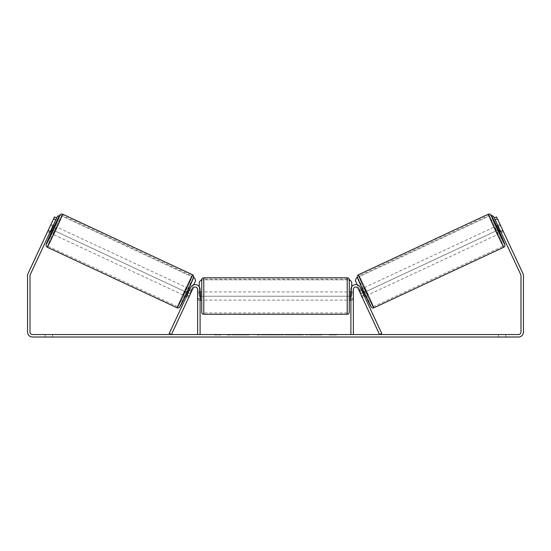 <?xml version="1.0" encoding="UTF-8"?>
<svg xmlns="http://www.w3.org/2000/svg" width="551" height="551" viewBox="0 0 551 551"><rect width="100%" height="100%" fill="white"/><g stroke="black" fill="none" stroke-linecap="round" stroke-linejoin="round"><path stroke-width="0.41" stroke-dasharray="2.75 2.07" d="M188.676 297.588L189.365 296.101L187.14 295.06L190.715 287.395L186.445 296.548L187.14 295.06L189.365 296.101L192.946 288.428A2.459 2.459 0 0 1 197.63 289.468L197.63 334.553L200.089 334.553L200.089 289.468A4.918 4.918 0 0 0 190.715 287.395A4.918 4.918 0 0 1 200.089 289.468A4.918 4.918 0 0 0 190.715 287.395L169.205 333.513L171.437 334.553L192.946 288.428L188.676 297.588L186.445 296.548L188.676 297.588L189.103 296.493L186.5 295.281L188.972 289.978L191.576 291.19L189.103 296.493M200.089 298.484L200.089 300.123L200.089 298.484L197.63 298.484L197.63 289.468A2.459 2.459 0 0 0 192.946 288.428A2.459 2.459 0 0 1 197.63 289.468L197.63 300.123L197.63 298.484L200.089 298.484M361.635 296.101L362.324 297.588L364.555 296.548L363.86 295.06L364.555 296.548L362.324 297.588L361.635 296.101L363.86 295.06L360.285 287.395L363.86 295.06L361.635 296.101L358.054 288.428A2.459 2.459 0 0 0 353.37 289.468L353.37 334.553L350.911 334.553L350.911 289.468A4.918 4.918 0 0 1 360.285 287.395A4.918 4.918 0 0 0 350.911 289.468A4.918 4.918 0 0 1 360.285 287.395L381.795 333.513L379.563 334.553L361.635 296.101M350.911 298.484L350.911 300.123L350.911 298.484L353.37 298.484L353.37 300.123L353.37 289.468A2.459 2.459 0 0 1 358.054 288.428A2.459 2.459 0 0 0 353.37 289.468L353.37 298.484L350.911 298.484M496.244 226.096L499.709 233.528L503.421 231.792L500.239 224.842M497.78 225.38L499.957 224.367M502.994 230.697L500.398 231.909L497.925 226.606L500.522 225.393M503.242 231.275L503.421 231.792M500.749 231.751L502.856 230.766M500.384 225.455L498.276 226.44M366.036 295.859L362.572 288.428L366.036 295.859L365.664 296.032M361.091 289.117L358.859 290.157L362.324 297.588M362.2 288.6L362.572 288.428M361.897 296.493L364.5 295.281L362.028 289.978L359.424 291.19M359.355 291.224L361.587 290.184M364.059 295.488L361.828 296.528M497.925 226.606L500.398 231.909M362.028 289.978L364.5 295.281M364.363 295.343L361.89 290.04M367.896 294.992L364.431 287.56L367.896 294.992L497.856 234.389L494.392 226.964L497.856 234.389M364.431 287.56L494.392 226.964M488.937 215.262A17.005 0.448 -115 0 1 496.527 230.49A17.005 0.448 -115 0 1 503.311 246.09A17.005 0.448 -115 0 1 495.714 230.862A17.005 0.448 -115 0 1 488.937 215.262L358.977 275.865A17.005 0.448 -115 0 1 366.567 291.086A17.005 0.448 -115 0 1 373.351 306.693A17.005 0.448 -115 0 1 365.761 291.465A17.005 0.448 -115 0 1 358.977 275.865M373.351 306.693L503.311 246.09M240.498 334.96L226.675 334.96L240.498 334.96M240.498 334.553L226.675 334.553L240.498 334.553M32.468 334.553L518.532 334.553A2.459 2.459 0 0 0 520.991 332.095L520.991 275.707A2.459 2.459 0 0 0 520.764 274.667L494.316 217.955L496.541 216.915L522.989 273.627A4.918 4.918 0 0 1 523.45 275.707L523.45 332.095A4.918 4.918 0 0 1 518.532 337.012L32.468 337.012A4.918 4.918 0 0 1 27.55 332.095L27.55 275.707A4.918 4.918 0 0 1 28.011 273.627L54.459 216.915L56.684 217.955L30.236 274.667A2.459 2.459 0 0 0 30.009 275.707L30.009 332.095A2.459 2.459 0 0 0 32.468 334.553M315.461 334.553L321.88 334.553L315.461 334.553L315.461 334.96L321.667 334.96L321.667 334.553M321.667 334.96L306.094 334.96L306.094 334.553L310.64 334.553L306.094 334.553L306.094 334.96L310.64 334.96L310.64 334.553L310.64 334.96L312.3 334.96L312.3 334.553M281.85 334.553L269.653 334.553L287.877 334.553L281.85 334.553L281.85 334.96L275.5 334.96L275.5 334.553M52.552 334.553L45.175 334.553L52.552 334.553L52.552 337.012L45.175 337.012L52.552 337.012L52.552 334.553M498.448 334.553L505.825 334.553L498.448 334.553L498.448 337.012L505.825 337.012L498.448 337.012L498.448 334.553M336.565 334.553L329.188 334.553L336.565 334.553L336.565 334.96L332.88 334.96L332.88 334.553M216.894 334.553L221.812 334.553L216.894 334.553L216.894 334.96L216.894 334.553M270.486 334.553L256.642 334.553L270.486 334.553L270.486 334.96L261.188 334.96L261.188 334.553L265.94 334.553L256.642 334.96L256.642 334.553L256.642 334.96L270.486 334.96L270.486 334.553M303.456 334.553L287.739 334.553L303.456 334.553L303.456 334.96L287.739 334.96L287.739 334.553L287.739 334.96L303.339 334.96L303.339 334.553M505.825 334.553L505.825 337.012L505.825 334.553M502.781 230.284L503.469 231.771L502.781 230.284L500.549 231.324L501.245 232.811L494.316 217.955L496.541 216.915L494.316 217.955L500.549 231.324L502.781 230.284M56.684 217.955L49.755 232.811L56.684 217.955L54.459 216.915L47.531 231.771L54.459 216.915L56.684 217.955L53.268 225.4M47.758 231.275L47.579 231.792L49.755 232.811L47.531 231.771M50.451 231.324L48.219 230.284L50.451 231.324M45.175 334.553L45.175 337.012L45.175 334.553M248.969 334.96L233.858 334.96L248.969 334.96L248.969 334.553L233.858 334.553L248.969 334.553M248.432 334.96L248.432 334.553L248.432 334.96M246.972 334.96L246.972 334.553M233.858 334.96L233.858 334.553L233.858 334.96M238.411 334.96L238.411 334.553L243.852 334.553L238.411 334.553L238.411 334.96L238.411 334.553L238.411 334.96L243.852 334.96L243.852 334.553L243.852 334.96L238.411 334.96M240.401 334.96L240.401 334.553M243.714 334.96L243.714 334.553M245.05 334.96L245.05 334.553M332.88 334.96L329.188 334.96L329.188 334.553M329.188 334.96L331.647 334.96L331.647 334.553L331.647 334.96L334.106 334.96L334.106 334.553L334.106 334.96L336.565 334.96M214.435 334.553L214.435 334.96L219.353 334.96L219.353 334.553L219.353 334.96L221.812 334.96L221.812 334.553M214.435 334.96L218.12 334.96L218.12 334.553M218.12 334.96L221.812 334.96M275.5 334.96L274.343 334.96L274.343 334.553M274.343 334.96L269.653 334.96L269.653 334.553M269.653 334.96L276.595 334.96L276.595 334.553M276.595 334.96L280.941 334.96L280.941 334.553M280.941 334.96L287.877 334.96L287.877 334.553M287.877 334.96L283.042 334.96L283.042 334.553M283.042 334.96L281.85 334.96M276.898 334.96L280.549 334.96L276.898 334.96L276.898 334.553L280.549 334.553L276.898 334.553M280.549 334.96L280.549 334.553M278.73 334.96L278.73 334.553M265.94 334.96L261.188 334.96L265.94 334.96L265.94 334.553L265.94 334.96M261.188 334.96L261.188 334.553L261.188 334.96M312.3 334.96L321.88 334.96L321.88 334.553M321.88 334.96L315.461 334.96M316.426 334.96L316.426 334.553M310.64 334.96L310.64 334.553L310.64 334.96M316.281 334.96L316.281 334.553M303.339 334.96L299.916 334.96L299.916 334.553M299.916 334.96L292.423 334.96L292.423 334.553L292.423 334.96L300.033 334.96L300.033 334.553M300.033 334.96L303.456 334.96M201.728 279.839L201.728 312.217M349.272 312.217L349.272 279.839M349.272 296.025L349.272 291.927L349.272 296.025M350.911 298.952L353.37 298.952L353.37 291.927L353.37 300.123L353.37 298.952L350.498 298.952L350.498 293.098L350.498 298.952L350.498 293.098L353.37 293.098L350.911 293.098M201.728 296.025L201.728 291.927L201.728 296.025M200.089 298.952L197.63 298.952L200.502 298.952L200.502 293.098L200.502 298.952L200.502 293.098L197.63 293.098L197.63 291.927L197.63 293.098L200.089 293.098M197.63 298.952L197.63 293.098L197.63 298.952M347.22 277.787L347.22 314.263M203.78 314.263L203.78 277.787M351.731 286.754L351.731 296.231L199.269 296.231L199.269 281.892L201.322 279.839L349.678 279.839L351.731 281.892L351.731 296.231L199.269 296.231L199.269 286.754M201.322 279.839L349.678 279.839M491.437 215.517L490.81 215.289L356.401 277.966L355.409 280.693L361.47 293.69L499.55 229.306L497.732 225.4M361.47 293.69L499.55 229.306M499.599 229.278L494.316 217.955M357.248 284.764L361.422 293.711M490.81 215.289L357.413 277.497M490.762 215.31L491.464 215.565M54.756 226.096L51.291 233.528M53.22 225.38L51.043 224.367L50.761 224.842M50.251 231.751L48.144 230.766L51.043 224.367M50.616 225.455L52.724 226.44M47.579 231.792L48.144 230.766M48.006 230.697L50.602 231.909L53.075 226.606L50.478 225.393M184.964 295.859L188.428 288.428L184.964 295.859L185.336 296.032M191.576 291.19L192.141 290.157L189.909 289.117M188.8 288.6L188.428 288.428M186.941 295.488L189.172 296.528M191.645 291.224L189.413 290.184M53.075 226.606L50.602 231.909M188.972 289.978L186.5 295.281M186.637 295.343L189.11 290.04M186.569 287.56L183.104 294.992L186.569 287.56L56.608 226.964L53.144 234.389L56.608 226.964M183.104 294.992L53.144 234.389M62.063 215.262A17.005 0.448 -65 0 0 54.473 230.49A17.005 0.448 -65 0 0 47.689 246.09A17.005 0.448 -65 0 0 55.286 230.862A17.005 0.448 -65 0 0 62.063 215.262L192.024 275.865A17.005 0.448 -65 0 0 184.433 291.086A17.005 0.448 -65 0 0 177.649 306.693L47.689 246.09M177.649 306.693A17.005 0.448 -65 0 0 185.239 291.465A17.005 0.448 -65 0 0 192.024 275.865M59.563 215.517L60.19 215.289L194.599 277.966L195.591 280.693L189.578 293.711L51.45 229.306M189.53 293.69L51.401 229.278M193.752 284.764L189.578 293.711M60.19 215.289L193.587 277.497M60.238 215.31L59.536 215.565M503.828 247.206A18.238 0.482 65 0 0 496.554 230.476A18.238 0.482 65 0 0 488.413 214.146M496.616 225.924A16.186 0.427 -115 0 1 500.081 233.349L496.623 225.924M358.453 274.749A18.238 0.482 -115 0 1 366.601 291.073A18.238 0.482 -115 0 1 373.874 307.802M371.147 306.811A16.186 0.427 65 0 0 364.693 291.961A16.186 0.427 65 0 0 357.468 277.47M241.627 334.96L241.627 334.553M263.433 334.96L263.433 334.553M263.667 334.96L263.667 334.553M263.316 334.96L263.316 334.553M263.344 334.96L263.344 334.553M296.19 334.96L296.19 334.553M296.383 334.96L296.383 334.553M296.335 334.96L296.335 334.553L296.335 334.96M241.414 334.96L241.414 334.553M241.386 334.96L241.386 334.553M54.384 225.924A16.186 0.427 -65 0 0 50.919 233.349L54.377 225.924M192.547 274.749A18.238 0.482 -65 0 0 184.399 291.073A18.238 0.482 -65 0 0 177.126 307.802M47.172 247.206A18.238 0.482 115 0 1 54.446 230.476A18.238 0.482 115 0 1 62.587 214.146M179.853 306.811A16.186 0.427 115 0 1 186.307 291.961A16.186 0.427 115 0 1 193.532 277.47M200.089 300.123L197.63 300.123L200.089 300.123M353.37 300.123L350.911 300.123L353.37 300.123M226.675 334.96L226.675 334.553M501.245 232.811L503.469 231.771M254.321 334.96L254.321 334.553M350.911 291.927L353.37 291.927M200.089 291.927L197.63 291.927M347.22 291.927L203.78 291.927M347.22 300.123L203.78 300.123M347.22 312.954L203.78 312.954M347.22 279.102L203.78 279.102"/><path stroke-width="0.83" d="M169.205 333.513L190.715 287.395A4.918 4.918 0 0 1 200.089 289.468L200.089 334.553L197.63 334.553L197.63 289.468A2.459 2.459 0 0 0 192.946 288.428L171.437 334.553L169.205 333.513M381.795 333.513L360.285 287.395A4.918 4.918 0 0 0 350.911 289.468L350.911 334.553L353.37 334.553L353.37 289.468A2.459 2.459 0 0 1 358.054 288.428L379.563 334.553L381.795 333.513M503.828 247.206L373.874 307.802A18.238 0.482 -115 0 1 365.726 291.479A18.238 0.482 -115 0 1 358.453 274.749L488.413 214.146A18.238 0.482 65 0 0 495.686 230.876A18.238 0.482 65 0 0 503.828 247.206L504.75 246.352L504.998 244.975L500.081 233.349A16.186 0.427 -115 0 1 504.819 244.479A16.186 0.427 -115 0 1 497.594 229.987A16.186 0.427 -115 0 1 491.134 215.138A16.186 0.427 -115 0 1 496.616 225.924L491.086 214.952L489.825 214.022L488.413 214.146M499.709 233.528L496.244 226.096L497.78 225.38M500.239 224.842L503.242 231.275M498.276 226.44L497.787 226.668L500.26 231.978L500.749 231.751M361.091 289.117L362.2 288.6M364.555 296.548L365.664 296.032M361.828 296.528L358.859 290.157M361.587 290.184L364.059 295.488M362.324 297.588L361.766 296.555M500.26 231.978L497.787 226.668M55.816 219.808L53.592 218.768L54.459 216.915L56.684 217.955L30.236 274.667A2.459 2.459 0 0 0 30.009 275.707L30.009 332.095A2.459 2.459 0 0 0 32.468 334.553L518.532 334.553A2.459 2.459 0 0 0 520.991 332.095L520.991 275.707A2.459 2.459 0 0 0 520.764 274.667L494.316 217.955L496.541 216.915L497.408 218.768L495.184 219.808M53.592 218.768L28.011 273.627A4.918 4.918 0 0 0 27.55 275.707L27.55 332.095A4.918 4.918 0 0 0 32.468 337.012L518.532 337.012A4.918 4.918 0 0 0 523.45 332.095L523.45 275.707A4.918 4.918 0 0 0 522.989 273.627L497.408 218.768M201.728 296.025L201.728 279.839C201.852 278.592 202.534 277.911 203.78 277.787L203.78 314.263C202.534 314.146 201.852 313.464 201.728 312.217L201.728 296.025M347.22 277.787C348.466 277.911 349.148 278.592 349.272 279.839L349.272 312.217C349.148 313.464 348.466 314.146 347.22 314.263L347.22 277.787L203.78 277.787M350.911 298.952L350.498 298.952L350.498 293.098L350.911 293.098M200.089 293.098L200.502 293.098L200.502 298.952L200.089 298.952M199.269 286.754L199.269 281.892L201.322 279.839M349.678 279.839L351.731 281.892L351.731 286.754M497.732 225.4L493.538 216.281L491.437 215.517M494.316 217.955L493.538 216.281M357.413 277.497L356.352 277.993L355.361 280.714L357.248 284.764M491.464 215.565L493.489 216.302M192.547 274.749L62.587 214.146A18.238 0.482 115 0 1 55.314 230.876A18.238 0.482 115 0 1 47.172 247.206L177.126 307.802A18.238 0.482 -65 0 0 185.274 291.479A18.238 0.482 -65 0 0 192.547 274.749C193.532 275.355 193.897 276.209 193.642 277.311L187.071 292.34L179.585 307.265C178.944 307.947 178.125 308.126 177.126 307.802M49.755 232.811L51.291 233.528L53.116 229.857L54.756 226.096L53.22 225.38M52.724 226.44L53.213 226.668L50.74 231.978L50.251 231.751M50.761 224.842L47.758 231.275M188.676 297.588L192.141 290.157M189.909 289.117L188.8 288.6M186.445 296.548L185.336 296.032M189.413 290.184L186.941 295.488M50.74 231.978L53.213 226.668M56.684 217.955L57.462 216.281L59.563 215.517M53.268 225.4L57.462 216.281M193.587 277.497L194.648 277.993L195.639 280.714L193.752 284.764M59.536 215.565L57.511 216.302M357.468 277.47A16.186 0.427 65 0 0 363.922 292.319A16.186 0.427 65 0 0 371.147 306.811M47.172 247.206L46.174 246.201L46.07 244.644L50.919 233.349A16.186 0.427 -65 0 0 46.181 244.479A16.186 0.427 -65 0 0 53.406 229.987A16.186 0.427 -65 0 0 59.866 215.138A16.186 0.427 -65 0 0 54.384 225.924L60.128 214.683L61.333 213.988L62.587 214.146M193.532 277.47A16.186 0.427 115 0 1 187.078 292.319A16.186 0.427 115 0 1 179.853 306.811M373.874 307.802C372.875 308.126 372.056 307.947 371.415 307.265L363.929 292.34L357.358 277.311C357.103 276.209 357.468 275.355 358.453 274.749M349.272 291.927L350.911 291.927M350.911 300.123L349.272 300.123M347.22 314.263L203.78 314.263M201.728 291.927L200.089 291.927M201.728 300.123L200.089 300.123"/></g></svg>
